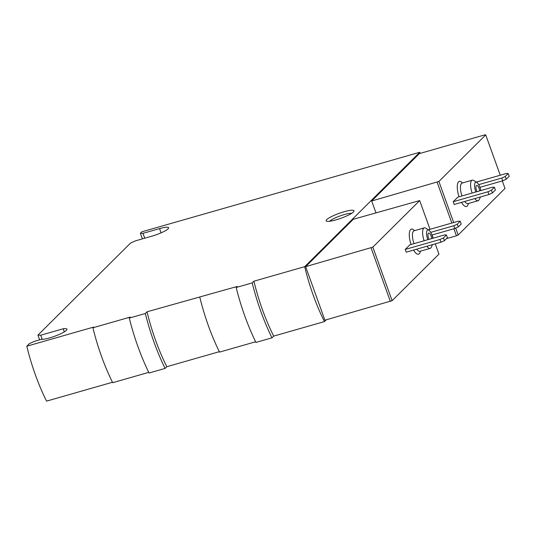 <?xml version="1.0" encoding="UTF-8"?>
<svg xmlns="http://www.w3.org/2000/svg" width="536" height="536" viewBox="0 0 536 536"><rect width="100%" height="100%" fill="white"/><g stroke="black" fill="none" stroke-linecap="round" stroke-linejoin="round"><path stroke-width="0.8" d="M494.406 187.252L495.398 189.999L492.437 192.94L488.946 194.521L454.206 204.464L453.222 201.717L457.824 197.141L492.557 187.198L494.406 187.252L491.452 190.193L487.954 191.774L453.222 201.717M485.73 134.905L438.904 181.463L371.689 200.993L419.346 153.618L484.805 134.878L485.73 134.905L500.249 175.225M502.299 180.927L505.013 188.451L458.18 235.009L455.687 228.088M453.684 222.527L438.904 181.463M446.428 234.956L447.413 237.703L444.458 240.644L440.961 242.225L406.228 252.168L405.236 249.421L409.839 244.845L444.579 234.902L446.428 234.956L443.466 237.897L439.976 239.478L405.236 249.421M419.675 200.578L372.842 247.136L305.634 266.667L353.284 219.291L419.675 200.578L430.013 229.301M435.259 243.86L438.951 254.124L392.118 300.683L372.842 247.136M433.202 238.158L432.07 234.996M335.958 219.887A14.827 2.62 -19.8 0 0 353.948 211.305A14.827 2.62 -19.8 0 0 339.174 213.335A14.827 2.62 -19.8 0 0 326.498 221.18A14.827 2.62 -19.8 0 0 335.958 219.887M420.15 153.383L419.755 152.278L141.866 231.807L140.385 233.281L142.978 233.354L159.547 228.611A13.641 2.412 160.2 0 1 168.599 227.746A13.641 2.412 160.2 0 1 151.983 236.128L135.42 240.865L130.529 243.083L37.929 335.134L40.709 335.214L63.215 328.776A14.231 2.519 160.2 0 1 66.946 329.158A14.231 2.519 160.2 0 1 56.843 335.429A14.231 2.519 160.2 0 1 41.366 339.328L34.626 341.258L29.386 343.63L26.8 346.202A97.847 34.096 74 0 0 46.572 401.122L112.473 382.262M419.755 152.278L304.689 266.673L253.917 281.199L252.201 282.908L236.168 287.497L237.2 286.472L147.038 311.791L145.323 313.5L129.29 318.089L130.322 317.064L92.909 327.771L93.599 327.087L26.8 346.202M304.689 266.673A97.847 34.096 74 0 0 324.461 321.587L326.223 319.831M324.461 321.587L273.688 336.119L271.973 337.827L255.94 342.417A103.776 36.16 74 0 1 236.168 287.497M199.794 297.179A100.219 34.92 74 0 0 219.559 352.098L255.625 341.774M219.351 351.67L166.81 366.711L165.095 368.42L149.062 373.002A103.776 36.16 74 0 1 129.29 318.089M92.909 327.771A100.219 34.92 74 0 0 112.681 382.691L148.747 372.366M142.402 238.868L140.385 233.281M39.624 339.831L37.929 335.134M147.038 311.791A97.847 34.096 74 0 0 166.81 366.711M375.944 212.805L371.689 200.993M392.118 300.683L324.91 320.206L305.634 266.667M253.917 281.199A97.847 34.096 74 0 0 273.688 336.119M458.18 235.009L456.431 235.8L453.892 228.751M451.841 223.05L437.155 182.253M456.431 235.8L446.455 238.654M390.375 301.473L371.093 247.927M145.323 313.5A103.776 36.16 74 0 0 165.095 368.42M252.201 282.908A103.776 36.16 74 0 0 271.973 337.827M42.197 339.348L40.709 335.214M64.32 331.838L63.215 328.776M144.727 238.205L142.978 233.354M351.65 213.328A12.455 2.204 -19.8 0 0 340.105 215.928A12.455 2.204 -19.8 0 0 329.56 221.281M428.981 239.371A4.449 1.548 -106 0 1 428.673 233.086A4.449 1.548 -106 0 1 431.132 236.135A4.449 1.548 -106 0 1 431.741 238.58M427.835 239.693A7.712 2.687 -106 0 1 426.609 232.195A7.712 2.687 -106 0 1 428.887 230.205A7.712 2.687 -106 0 1 432.036 235.237A7.712 2.687 -106 0 1 432.88 238.252M432.512 244.644L431.279 247.27A10.673 3.719 -106 0 1 430.16 248.389A10.673 3.719 -106 0 1 426.877 246.252M424.157 240.751A10.673 3.719 -106 0 1 424.291 227.867A10.673 3.719 -106 0 1 425.832 228.222L428.887 230.205M440.961 242.225L439.976 239.478M444.458 240.644L443.466 237.897M428.264 229.803L458.381 221.18L460.23 221.234L461.215 223.981L458.26 226.922L457.268 224.175L453.778 225.757L430.71 232.356M458.26 226.922L454.769 228.504L453.778 225.757M454.769 228.504L431.956 235.029M460.23 221.234L457.268 224.175M476.96 191.667A4.449 1.548 -106 0 1 476.658 185.382A4.449 1.548 -106 0 1 479.11 188.431A4.449 1.548 -106 0 1 479.72 190.876M475.821 191.989A7.712 2.687 -106 0 1 474.595 184.491A7.712 2.687 -106 0 1 476.873 182.501A7.712 2.687 -106 0 1 480.015 187.533A7.712 2.687 -106 0 1 480.866 190.548M480.497 196.94L479.264 199.573A10.673 3.719 -106 0 1 478.146 200.685A10.673 3.719 -106 0 1 474.863 198.555M472.136 193.047A10.673 3.719 -106 0 1 472.27 180.163A10.673 3.719 -106 0 1 473.811 180.518L476.873 182.501M488.946 194.521L487.954 191.774M492.437 192.94L491.452 190.193M476.243 182.099L506.359 173.476L508.208 173.53L509.2 176.277L506.245 179.218L505.254 176.471L501.763 178.053L478.695 184.652M506.245 179.218L502.748 180.8L501.763 178.053M502.748 180.8L479.941 187.325M508.208 173.53L505.254 176.471M468.37 203.486A13.045 4.549 -106 0 1 461.516 202.374M459.044 196.792A13.045 4.549 -106 0 1 457.583 183.855A13.045 4.549 -106 0 1 462.494 182.957M420.385 251.19A13.045 4.549 -106 0 1 413.537 250.078M411.058 244.496A13.045 4.549 -106 0 1 409.605 231.559A13.045 4.549 -106 0 1 414.509 230.661M161.075 232.852L159.547 228.611M430.16 248.389L420.01 251.297A10.673 3.719 -106 0 1 416.727 249.16M414 243.652A10.673 3.719 -106 0 1 414.134 230.768L424.291 227.867M478.146 200.685L467.995 203.593A10.673 3.719 -106 0 1 464.712 201.456M461.985 195.955A10.673 3.719 -106 0 1 462.119 183.071L472.27 180.163"/></g></svg>
